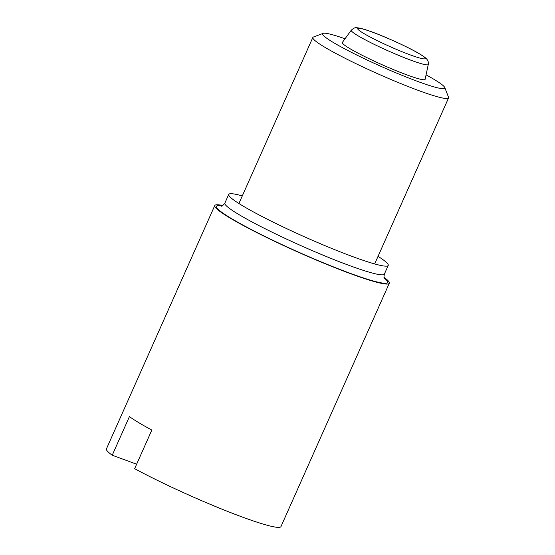 <?xml version="1.0" encoding="UTF-8"?>
<svg xmlns="http://www.w3.org/2000/svg" width="555" height="555" viewBox="0 0 555 555"><rect width="100%" height="100%" fill="white"/><g stroke="black" fill="none" stroke-linecap="round" stroke-linejoin="round"><path stroke-width="0.83" d="M222.812 205.503A95.522 8.658 24 0 0 214.764 205.558A95.522 8.658 24 0 0 298.507 252.317A95.522 8.658 24 0 0 389.291 283.265L280.955 526.591A95.522 8.658 24 0 1 227.217 511.259A95.522 8.658 24 0 1 134.643 468.684L151.834 430.056A95.522 8.658 -156 0 1 129.419 416.611L112.228 455.239L136.641 464.195M389.291 283.265A95.522 8.658 24 0 0 383.949 277.243M214.764 205.558L106.428 448.891A95.522 8.658 24 0 0 112.228 455.239M242.292 195.915A87.295 7.909 24 0 0 228.729 194.423A87.295 7.909 24 0 0 305.257 237.151A87.295 7.909 24 0 0 388.223 265.436A87.295 7.909 24 0 0 378.038 256.348M426.08 74.849A66.864 6.063 -156 0 1 434.218 79.483A66.864 6.063 -156 0 1 444.763 87.53A66.864 6.063 -156 0 1 381.243 66.482A66.864 6.063 -156 0 1 323.107 33.362A66.864 6.063 -156 0 1 345.03 38.767M425.137 79.303A45.316 4.107 -156 0 1 382.041 64.699A45.316 4.107 -156 0 1 342.352 42.451L351.28 30.185A42.152 3.823 -156 0 0 388.195 50.88A42.152 3.823 -156 0 0 428.273 64.463L425.137 79.303M444.763 87.53L448.537 97.243A74.294 6.736 -156 0 1 448.572 97.923A74.294 6.736 -156 0 1 377.962 73.857A74.294 6.736 -156 0 1 312.833 37.49A74.294 6.736 -156 0 1 313.36 37.053L323.107 33.362M228.729 194.423L224.858 203.109A87.295 7.909 24 0 0 301.386 245.844A87.295 7.909 24 0 0 384.358 274.121L388.223 265.436M222.16 205.85A93.663 8.492 24 0 0 298.576 252.164A93.663 8.492 24 0 0 384.129 277.965M419.365 53.814A36.956 3.351 -156 0 1 393.974 48.334A36.956 3.351 -156 0 1 361 28.555A36.956 3.351 -156 0 1 419.365 53.814M224.858 203.109C223.02 205.482 221.827 206.481 221.272 206.113M384.358 274.121C383.824 277.077 383.88 278.631 384.525 278.797M312.833 37.49L238.914 203.505M448.572 97.923L374.66 263.937M428.273 64.463C428.432 62.209 428.106 60.675 427.308 59.871C426.996 59.364 426.233 57.935 419.948 54.092C407.828 46.724 379.828 34.237 366.12 29.921C362.124 28.576 358.96 27.854 356.629 27.75C355.512 27.257 353.729 28.069 351.28 30.185"/></g></svg>
